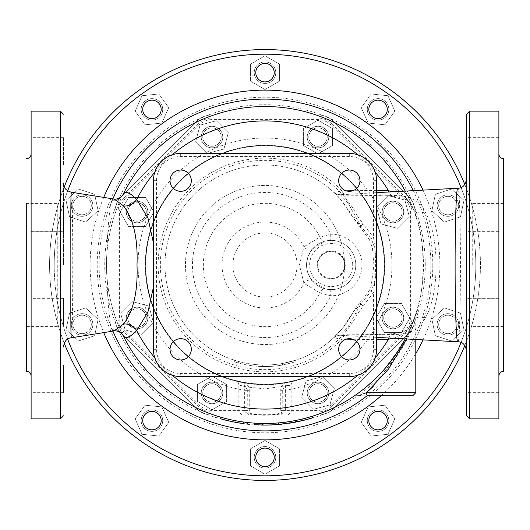 <?xml version="1.0" encoding="UTF-8"?>
<svg xmlns="http://www.w3.org/2000/svg" width="530" height="530" viewBox="0 0 530 530"><rect width="100%" height="100%" fill="white"/><g stroke="black" fill="none" stroke-linecap="round" stroke-linejoin="round"><path stroke-width="0.4" stroke-dasharray="2.65 1.99" d="M370.583 426.034A9.235 9.235 0 0 1 377.088 411.426A9.235 9.235 0 0 1 386.489 424.358A9.235 9.235 0 0 1 370.583 426.034A9.235 9.235 0 0 1 377.088 411.426A9.235 9.235 0 0 1 386.489 424.358A9.235 9.235 0 0 1 370.583 426.034A9.235 9.235 0 0 0 386.489 424.358A9.235 9.235 0 0 0 377.088 411.426A9.235 9.235 0 0 0 370.583 426.034M386.767 414.275A10.772 10.772 0 0 0 368.211 416.222A10.772 10.772 0 0 0 379.182 431.314A10.772 10.772 0 0 0 386.767 414.275A10.772 10.772 0 0 1 384.382 429.32A10.772 10.772 0 0 1 369.337 426.935A10.772 10.772 0 0 1 371.722 411.889A10.772 10.772 0 0 1 386.767 414.275M394.843 418.839L384.919 405.185L394.843 418.839L387.973 434.262L371.185 436.024L361.268 422.37L368.131 406.947L384.919 405.185L368.131 406.947L361.268 422.37L371.185 436.024L387.973 434.262L394.843 418.839M445.074 333.218A9.235 9.235 0 0 0 456.953 322.518A9.235 9.235 0 0 0 441.748 317.576A9.235 9.235 0 0 0 445.074 333.218A9.235 9.235 0 0 1 441.748 317.576A9.235 9.235 0 0 1 456.953 322.518A9.235 9.235 0 0 1 445.074 333.218A9.235 9.235 0 0 1 441.748 317.576A9.235 9.235 0 0 1 456.953 322.518A9.235 9.235 0 0 1 445.074 333.218A9.235 9.235 0 0 0 456.953 322.518A9.235 9.235 0 0 0 441.748 317.576A9.235 9.235 0 0 0 445.074 333.218M451.255 314.191A10.772 10.772 0 0 0 437.389 326.672A10.772 10.772 0 0 0 455.131 332.442A10.772 10.772 0 0 0 451.255 314.191A10.772 10.772 0 0 1 458.172 327.765A10.772 10.772 0 0 1 444.597 334.682A10.772 10.772 0 0 1 437.681 321.107A10.772 10.772 0 0 1 451.255 314.191M460.471 313.144L444.418 307.923L460.471 313.144L463.975 329.653L451.434 340.949L435.382 335.728L431.87 319.219L444.418 307.923L431.87 319.219L435.382 335.728L451.434 340.949L463.975 329.653L460.471 313.144M450.778 214.345A9.235 9.235 0 0 0 454.104 198.704A9.235 9.235 0 0 0 438.893 203.646A9.235 9.235 0 0 0 450.778 214.345A9.235 9.235 0 0 1 438.893 203.646A9.235 9.235 0 0 1 454.104 198.704A9.235 9.235 0 0 1 450.778 214.345A9.235 9.235 0 0 1 438.893 203.646A9.235 9.235 0 0 1 454.104 198.704A9.235 9.235 0 0 1 450.778 214.345A9.235 9.235 0 0 0 454.104 198.704A9.235 9.235 0 0 0 438.893 203.646A9.235 9.235 0 0 0 450.778 214.345M444.597 195.318A10.772 10.772 0 0 0 440.715 213.57A10.772 10.772 0 0 0 458.463 207.806A10.772 10.772 0 0 0 444.597 195.318A10.772 10.772 0 0 1 458.172 202.235A10.772 10.772 0 0 1 451.255 215.809A10.772 10.772 0 0 1 437.681 208.893A10.772 10.772 0 0 1 444.597 195.318M451.434 189.051L435.382 194.272L451.434 189.051L463.975 200.347L460.471 216.856L444.418 222.077L431.87 210.781L435.382 194.272L431.87 210.781L444.418 222.077L460.471 216.856L463.975 200.347L451.434 189.051M385.522 114.824A9.235 9.235 0 0 1 369.622 113.148A9.235 9.235 0 0 1 379.016 100.21A9.235 9.235 0 0 1 385.522 114.824A9.235 9.235 0 0 1 369.622 113.148A9.235 9.235 0 0 1 379.016 100.21A9.235 9.235 0 0 1 385.522 114.824A9.235 9.235 0 0 0 379.016 100.21A9.235 9.235 0 0 0 369.622 113.148A9.235 9.235 0 0 0 385.522 114.824M369.337 103.065A10.772 10.772 0 0 0 376.929 120.105A10.772 10.772 0 0 0 387.894 105.013A10.772 10.772 0 0 0 369.337 103.065A10.772 10.772 0 0 1 384.382 100.68A10.772 10.772 0 0 1 386.767 115.725A10.772 10.772 0 0 1 371.722 118.111A10.772 10.772 0 0 1 369.337 103.065M371.185 93.976L361.268 107.63L371.185 93.976L387.973 95.738L394.843 111.161L384.919 124.815L368.131 123.053L361.268 107.63L368.131 123.053L384.919 124.815L394.843 111.161L387.973 95.738L371.185 93.976M274.235 72.663A9.235 9.235 0 0 1 260.382 80.659A9.235 9.235 0 0 1 260.382 64.667A9.235 9.235 0 0 1 274.235 72.663A9.235 9.235 0 0 1 260.382 80.659A9.235 9.235 0 0 1 260.382 64.667A9.235 9.235 0 0 1 274.235 72.663A9.235 9.235 0 0 0 260.382 64.667A9.235 9.235 0 0 0 260.382 80.659A9.235 9.235 0 0 0 274.235 72.663M254.228 72.663A10.772 10.772 0 0 0 270.386 81.991A10.772 10.772 0 0 0 270.386 63.335A10.772 10.772 0 0 0 254.228 72.663A10.772 10.772 0 0 1 265 61.891A10.772 10.772 0 0 1 275.772 72.663A10.772 10.772 0 0 1 265 83.435A10.772 10.772 0 0 1 254.228 72.663M250.385 64.223L250.385 81.103L250.385 64.223L265 55.782L279.615 64.223L279.615 81.103L265 89.543L250.385 81.103L265 89.543L279.615 81.103L279.615 64.223L265 55.782L250.385 64.223M159.417 103.966A9.235 9.235 0 0 1 152.912 118.574A9.235 9.235 0 0 1 143.511 105.642A9.235 9.235 0 0 1 159.417 103.966A9.235 9.235 0 0 1 152.912 118.574A9.235 9.235 0 0 1 143.511 105.642A9.235 9.235 0 0 1 159.417 103.966A9.235 9.235 0 0 0 143.511 105.642A9.235 9.235 0 0 0 152.912 118.574A9.235 9.235 0 0 0 159.417 103.966M143.232 115.725A10.772 10.772 0 0 0 161.789 113.778A10.772 10.772 0 0 0 150.818 98.686A10.772 10.772 0 0 0 143.232 115.725A10.772 10.772 0 0 1 145.618 100.68A10.772 10.772 0 0 1 160.663 103.065A10.772 10.772 0 0 1 158.278 118.111A10.772 10.772 0 0 1 143.232 115.725M135.157 111.161L145.081 124.815L135.157 111.161L142.027 95.738L158.814 93.976L168.732 107.63L161.869 123.053L145.081 124.815L161.869 123.053L168.732 107.63L158.814 93.976L142.027 95.738L135.157 111.161M84.926 196.782A9.235 9.235 0 0 0 73.047 207.482A9.235 9.235 0 0 0 88.252 212.424A9.235 9.235 0 0 0 84.926 196.782A9.235 9.235 0 0 1 88.252 212.424A9.235 9.235 0 0 1 73.047 207.482A9.235 9.235 0 0 1 84.926 196.782A9.235 9.235 0 0 1 88.252 212.424A9.235 9.235 0 0 1 73.047 207.482A9.235 9.235 0 0 1 84.926 196.782A9.235 9.235 0 0 0 73.047 207.482A9.235 9.235 0 0 0 88.252 212.424A9.235 9.235 0 0 0 84.926 196.782M78.745 215.809A10.772 10.772 0 0 0 92.611 203.328A10.772 10.772 0 0 0 74.869 197.557A10.772 10.772 0 0 0 78.745 215.809A10.772 10.772 0 0 1 71.828 202.235A10.772 10.772 0 0 1 85.403 195.318A10.772 10.772 0 0 1 92.319 208.893A10.772 10.772 0 0 1 78.745 215.809M69.529 216.856L85.582 222.077L69.529 216.856L66.025 200.347L78.566 189.051L94.618 194.272L98.129 210.781L85.582 222.077L98.129 210.781L94.618 194.272L78.566 189.051L66.025 200.347L69.529 216.856M79.222 315.655A9.235 9.235 0 0 0 75.896 331.296A9.235 9.235 0 0 0 91.107 326.354A9.235 9.235 0 0 0 79.222 315.655A9.235 9.235 0 0 1 91.107 326.354A9.235 9.235 0 0 1 75.896 331.296A9.235 9.235 0 0 1 79.222 315.655A9.235 9.235 0 0 1 91.107 326.354A9.235 9.235 0 0 1 75.896 331.296A9.235 9.235 0 0 1 79.222 315.655A9.235 9.235 0 0 0 75.896 331.296A9.235 9.235 0 0 0 91.107 326.354A9.235 9.235 0 0 0 79.222 315.655M85.403 334.682A10.772 10.772 0 0 0 89.285 316.43A10.772 10.772 0 0 0 71.537 322.194A10.772 10.772 0 0 0 85.403 334.682A10.772 10.772 0 0 1 71.828 327.765A10.772 10.772 0 0 1 78.745 314.191A10.772 10.772 0 0 1 92.319 321.107A10.772 10.772 0 0 1 85.403 334.682M78.566 340.949L94.618 335.728L78.566 340.949L66.025 329.653L69.529 313.144L85.582 307.923L98.129 319.219L94.618 335.728L98.129 319.219L85.582 307.923L69.529 313.144L66.025 329.653L78.566 340.949M144.478 415.175A9.235 9.235 0 0 1 160.378 416.852A9.235 9.235 0 0 1 150.984 429.79A9.235 9.235 0 0 1 144.478 415.175A9.235 9.235 0 0 1 160.378 416.852A9.235 9.235 0 0 1 150.984 429.79A9.235 9.235 0 0 1 144.478 415.175A9.235 9.235 0 0 0 150.984 429.79A9.235 9.235 0 0 0 160.378 416.852A9.235 9.235 0 0 0 144.478 415.175M160.663 426.935A10.772 10.772 0 0 0 153.071 409.895A10.772 10.772 0 0 0 142.106 424.987A10.772 10.772 0 0 0 160.663 426.935A10.772 10.772 0 0 1 145.618 429.32A10.772 10.772 0 0 1 143.232 414.275A10.772 10.772 0 0 1 158.278 411.889A10.772 10.772 0 0 1 160.663 426.935M158.814 436.024L168.732 422.37L158.814 436.024L142.027 434.262L135.157 418.839L145.081 405.185L161.869 406.947L168.732 422.37L161.869 406.947L145.081 405.185L135.157 418.839L142.027 434.262L158.814 436.024M255.765 457.337A9.235 9.235 0 0 1 269.618 449.341A9.235 9.235 0 0 1 269.618 465.333A9.235 9.235 0 0 1 255.765 457.337A9.235 9.235 0 0 1 269.618 449.341A9.235 9.235 0 0 1 269.618 465.333A9.235 9.235 0 0 1 255.765 457.337A9.235 9.235 0 0 0 269.618 465.333A9.235 9.235 0 0 0 269.618 449.341A9.235 9.235 0 0 0 255.765 457.337M275.772 457.337A10.772 10.772 0 0 0 259.614 448.009A10.772 10.772 0 0 0 259.614 466.665A10.772 10.772 0 0 0 275.772 457.337A10.772 10.772 0 0 1 265 468.109A10.772 10.772 0 0 1 254.228 457.337A10.772 10.772 0 0 1 265 446.565A10.772 10.772 0 0 1 275.772 457.337M279.615 465.777L279.615 448.897L279.615 465.777L265 474.217L250.385 465.777L250.385 448.897L265 440.457L279.615 448.897L265 440.457L250.385 448.897L250.385 465.777L265 474.217L279.615 465.777M130.532 311.468A9.235 9.235 0 0 1 145.975 315.608A9.235 9.235 0 0 1 134.666 326.911A9.235 9.235 0 0 1 130.532 311.468A9.235 9.235 0 0 0 134.666 326.911A9.235 9.235 0 0 0 145.975 315.608A9.235 9.235 0 0 0 130.532 311.468A9.235 9.235 0 0 0 134.666 326.911A9.235 9.235 0 0 0 145.975 315.608A9.235 9.235 0 0 0 130.532 311.468A9.235 9.235 0 0 1 145.975 315.608A9.235 9.235 0 0 1 134.666 326.911A9.235 9.235 0 0 1 130.532 311.468M129.439 310.381A10.772 10.772 0 0 0 134.269 328.401A10.772 10.772 0 0 0 147.459 315.211A10.772 10.772 0 0 0 129.439 310.381A10.772 10.772 0 0 1 144.677 310.381A10.772 10.772 0 0 1 144.677 325.612A10.772 10.772 0 0 1 129.439 325.612A10.772 10.772 0 0 1 129.439 310.381M141.424 334.298L153.362 322.366L141.424 334.298L125.12 329.932L120.754 313.627L132.692 301.689L148.99 306.062L153.362 322.366L148.99 306.062L132.692 301.689L120.754 313.627L125.12 329.932L141.424 334.298M137.058 202.771A9.235 9.235 0 0 1 145.054 216.618A9.235 9.235 0 0 1 129.062 216.618A9.235 9.235 0 0 1 137.058 202.771A9.235 9.235 0 0 0 129.062 216.618A9.235 9.235 0 0 0 145.054 216.618A9.235 9.235 0 0 0 137.058 202.771A9.235 9.235 0 0 0 129.062 216.618A9.235 9.235 0 0 0 145.054 216.618A9.235 9.235 0 0 0 137.058 202.771A9.235 9.235 0 0 1 145.054 216.618A9.235 9.235 0 0 1 129.062 216.618A9.235 9.235 0 0 1 137.058 202.771M137.058 201.234A10.772 10.772 0 0 0 127.73 217.393A10.772 10.772 0 0 0 146.386 217.393A10.772 10.772 0 0 0 137.058 201.234A10.772 10.772 0 0 1 147.83 212.007A10.772 10.772 0 0 1 137.058 222.772A10.772 10.772 0 0 1 126.286 212.007A10.772 10.772 0 0 1 137.058 201.234M128.618 226.621L145.498 226.621L128.618 226.621L120.177 212.007L128.618 197.385L145.498 197.385L153.939 212.007L145.498 226.621L153.939 212.007L145.498 197.385L128.618 197.385L120.177 212.007L128.618 226.621M218.532 130.532A9.235 9.235 0 0 1 214.392 145.975A9.235 9.235 0 0 1 203.089 134.666A9.235 9.235 0 0 1 218.532 130.532A9.235 9.235 0 0 0 203.089 134.666A9.235 9.235 0 0 0 214.392 145.975A9.235 9.235 0 0 0 218.532 130.532A9.235 9.235 0 0 0 203.089 134.666A9.235 9.235 0 0 0 214.392 145.975A9.235 9.235 0 0 0 218.532 130.532A9.235 9.235 0 0 1 214.392 145.975A9.235 9.235 0 0 1 203.089 134.666A9.235 9.235 0 0 1 218.532 130.532M219.619 129.439A10.772 10.772 0 0 0 201.599 134.269A10.772 10.772 0 0 0 214.789 147.459A10.772 10.772 0 0 0 219.619 129.439A10.772 10.772 0 0 1 219.619 144.677A10.772 10.772 0 0 1 204.388 144.677A10.772 10.772 0 0 1 204.388 129.439A10.772 10.772 0 0 1 219.619 129.439M195.702 141.424L207.634 153.362L195.702 141.424L200.068 125.12L216.373 120.754L228.311 132.692L223.938 148.99L207.634 153.362L223.938 148.99L228.311 132.692L216.373 120.754L200.068 125.12L195.702 141.424M327.229 137.058A9.235 9.235 0 0 1 313.382 145.054A9.235 9.235 0 0 1 313.382 129.062A9.235 9.235 0 0 1 327.229 137.058A9.235 9.235 0 0 0 313.382 129.062A9.235 9.235 0 0 0 313.382 145.054A9.235 9.235 0 0 0 327.229 137.058A9.235 9.235 0 0 0 313.382 129.062A9.235 9.235 0 0 0 313.382 145.054A9.235 9.235 0 0 0 327.229 137.058A9.235 9.235 0 0 1 313.382 145.054A9.235 9.235 0 0 1 313.382 129.062A9.235 9.235 0 0 1 327.229 137.058M328.766 137.058A10.772 10.772 0 0 0 312.607 127.73A10.772 10.772 0 0 0 312.607 146.386A10.772 10.772 0 0 0 328.766 137.058A10.772 10.772 0 0 1 317.993 147.83A10.772 10.772 0 0 1 307.228 137.058A10.772 10.772 0 0 1 317.993 126.286A10.772 10.772 0 0 1 328.766 137.058M303.379 128.618L303.379 145.498L303.379 128.618L317.993 120.177L332.615 128.618L332.615 145.498L317.993 153.939L303.379 145.498L317.993 153.939L332.615 145.498L332.615 128.618L317.993 120.177L303.379 128.618M399.468 218.532A9.235 9.235 0 0 1 384.025 214.392A9.235 9.235 0 0 1 395.334 203.089A9.235 9.235 0 0 1 399.468 218.532A9.235 9.235 0 0 0 395.334 203.089A9.235 9.235 0 0 0 384.025 214.392A9.235 9.235 0 0 0 399.468 218.532A9.235 9.235 0 0 0 395.334 203.089A9.235 9.235 0 0 0 384.025 214.392A9.235 9.235 0 0 0 399.468 218.532A9.235 9.235 0 0 1 384.025 214.392A9.235 9.235 0 0 1 395.334 203.089A9.235 9.235 0 0 1 399.468 218.532M400.561 219.619A10.772 10.772 0 0 0 395.731 201.599A10.772 10.772 0 0 0 382.541 214.789A10.772 10.772 0 0 0 400.561 219.619A10.772 10.772 0 0 1 385.323 219.619A10.772 10.772 0 0 1 385.323 204.388A10.772 10.772 0 0 1 400.561 204.388A10.772 10.772 0 0 1 400.561 219.619M388.576 195.702L376.638 207.634L388.576 195.702L404.88 200.068L409.246 216.373L397.308 228.311L381.01 223.938L376.638 207.634L381.01 223.938L397.308 228.311L409.246 216.373L404.88 200.068L388.576 195.702M392.942 327.229A9.235 9.235 0 0 1 384.946 313.382A9.235 9.235 0 0 1 400.938 313.382A9.235 9.235 0 0 1 392.942 327.229A9.235 9.235 0 0 0 400.938 313.382A9.235 9.235 0 0 0 384.946 313.382A9.235 9.235 0 0 0 392.942 327.229A9.235 9.235 0 0 0 400.938 313.382A9.235 9.235 0 0 0 384.946 313.382A9.235 9.235 0 0 0 392.942 327.229A9.235 9.235 0 0 1 384.946 313.382A9.235 9.235 0 0 1 400.938 313.382A9.235 9.235 0 0 1 392.942 327.229M392.942 328.766A10.772 10.772 0 0 0 402.27 312.607A10.772 10.772 0 0 0 383.614 312.607A10.772 10.772 0 0 0 392.942 328.766A10.772 10.772 0 0 1 382.17 317.993A10.772 10.772 0 0 1 392.942 307.228A10.772 10.772 0 0 1 403.714 317.993A10.772 10.772 0 0 1 392.942 328.766M401.382 303.379L384.502 303.379L401.382 303.379L409.822 317.993L401.382 332.615L384.502 332.615L376.061 317.993L384.502 303.379L376.061 317.993L384.502 332.615L401.382 332.615L409.822 317.993L401.382 303.379M311.468 399.468A9.235 9.235 0 0 1 315.608 384.025A9.235 9.235 0 0 1 326.911 395.334A9.235 9.235 0 0 1 311.468 399.468A9.235 9.235 0 0 0 326.911 395.334A9.235 9.235 0 0 0 315.608 384.025A9.235 9.235 0 0 0 311.468 399.468A9.235 9.235 0 0 0 326.911 395.334A9.235 9.235 0 0 0 315.608 384.025A9.235 9.235 0 0 0 311.468 399.468A9.235 9.235 0 0 1 315.608 384.025A9.235 9.235 0 0 1 326.911 395.334A9.235 9.235 0 0 1 311.468 399.468M310.381 400.561A10.772 10.772 0 0 0 328.401 395.731A10.772 10.772 0 0 0 315.211 382.541A10.772 10.772 0 0 0 310.381 400.561A10.772 10.772 0 0 1 310.381 385.323A10.772 10.772 0 0 1 325.612 385.323A10.772 10.772 0 0 1 325.612 400.561A10.772 10.772 0 0 1 310.381 400.561M334.298 388.576L322.366 376.638L334.298 388.576L329.932 404.88L313.627 409.246L301.689 397.308L306.062 381.01L322.366 376.638L306.062 381.01L301.689 397.308L313.627 409.246L329.932 404.88L334.298 388.576M202.771 392.942A9.235 9.235 0 0 1 216.618 384.946A9.235 9.235 0 0 1 216.618 400.938A9.235 9.235 0 0 1 202.771 392.942A9.235 9.235 0 0 0 216.618 400.938A9.235 9.235 0 0 0 216.618 384.946A9.235 9.235 0 0 0 202.771 392.942A9.235 9.235 0 0 0 216.618 400.938A9.235 9.235 0 0 0 216.618 384.946A9.235 9.235 0 0 0 202.771 392.942A9.235 9.235 0 0 1 216.618 384.946A9.235 9.235 0 0 1 216.618 400.938A9.235 9.235 0 0 1 202.771 392.942M201.234 392.942A10.772 10.772 0 0 0 217.393 402.27A10.772 10.772 0 0 0 217.393 383.614A10.772 10.772 0 0 0 201.234 392.942A10.772 10.772 0 0 1 212.007 382.17A10.772 10.772 0 0 1 222.772 392.942A10.772 10.772 0 0 1 212.007 403.714A10.772 10.772 0 0 1 201.234 392.942M226.621 401.382L226.621 384.502L226.621 401.382L212.007 409.822L197.385 401.382L197.385 384.502L212.007 376.061L226.621 384.502L212.007 376.061L197.385 384.502L197.385 401.382L212.007 409.822L226.621 401.382M317.722 265A13.442 13.442 0 0 1 337.888 253.36A13.442 13.442 0 0 1 337.888 276.64A13.442 13.442 0 0 1 317.722 265A13.442 13.442 0 0 0 331.164 278.442A13.442 13.442 0 0 0 344.606 265A13.442 13.442 0 0 0 331.164 251.558A13.442 13.442 0 0 0 317.722 265M317.072 265A14.098 14.098 0 0 0 338.213 277.21A14.098 14.098 0 0 0 338.213 252.79A14.098 14.098 0 0 0 317.072 265M317.636 265A13.528 13.528 0 0 1 337.928 253.28A13.528 13.528 0 0 1 337.928 276.72A13.528 13.528 0 0 1 317.636 265M325.314 241.084A6.155 4.293 -103.7 0 1 319.974 237.076L330.687 234.227L330.786 240.381L325.314 241.084L312.514 248.928A6.155 4.147 -139.2 0 1 303.909 246.761L319.974 237.076A61.659 61.659 0 0 0 226.217 217.068A61.659 61.659 0 0 0 226.217 312.932A61.659 61.659 0 0 0 319.974 292.924L303.909 283.239L299.443 265L303.909 246.761A42.976 42.976 0 0 0 238.321 231.305A42.976 42.976 0 0 0 238.321 298.695A42.976 42.976 0 0 0 303.909 283.239A6.155 4.147 139.2 0 1 312.514 281.072L325.314 288.916A6.155 4.293 103.7 0 0 319.974 292.924L330.687 295.773A72.537 72.537 0 0 1 219.977 321.876A72.537 72.537 0 0 1 219.977 208.124A72.537 72.537 0 0 1 330.687 234.227A30.773 30.773 0 0 1 361.937 265A30.773 30.773 0 0 1 330.687 295.773L330.786 289.618A24.618 24.618 0 0 0 355.782 265A24.618 24.618 0 0 0 330.786 240.381M312.514 248.928C304.796 259.64 304.796 270.36 312.514 281.072M325.314 288.916L330.786 289.618M355.782 265A24.618 24.618 0 0 1 318.855 286.319A24.618 24.618 0 0 1 318.855 243.681A24.618 24.618 0 0 1 355.782 265A24.618 24.618 0 0 1 318.855 286.319A24.618 24.618 0 0 1 318.855 243.681A24.618 24.618 0 0 1 355.782 265M393.472 338.352L405.635 332.608L413.261 321.008A158.49 158.49 0 0 1 405.132 339.028C411.028 326.944 414.626 318.378 415.937 313.323A3.081 3.081 0 0 0 415.792 314.264L410.757 329.17L401.256 349.482L373.173 386.483M247.695 410.406L244.648 410.406L245.363 412.062L247.099 413.248L250.617 414.255L255.049 414.738L276.05 414.659L280.96 413.917L283.769 412.777L285.14 411.34L285.352 410.406L285.352 390.299L280.741 390.299L282.305 390.299L282.179 411.942L291.156 411.949L247.821 411.949C252.624 416.302 277.369 416.302 282.179 411.949A3.081 2.021 -90 0 1 280.158 415.023L249.842 415.023A3.081 2.021 90 0 1 247.821 411.949L247.695 390.299L249.259 390.299L244.648 390.299L244.648 410.406L212.007 410.406A17.463 17.463 0 0 1 199.658 405.291L124.709 330.342L121.443 333.608A22.081 22.081 0 0 1 114.977 317.993L114.977 212.007A22.081 22.081 0 0 1 121.443 196.391L196.391 121.443A22.081 22.081 0 0 1 212.007 114.977L317.993 114.977A22.081 22.081 0 0 1 333.608 121.443L408.557 196.391A22.081 22.081 0 0 1 415.023 212.007L415.023 317.993A22.081 22.081 0 0 1 408.557 333.608L333.608 408.557A22.081 22.081 0 0 1 317.993 415.023L212.007 415.023A22.081 22.081 0 0 1 196.391 408.557L121.443 333.608A22.081 22.081 0 0 1 114.977 317.993L114.977 212.007A22.081 22.081 0 0 1 121.443 196.391L196.391 121.443A22.081 22.081 0 0 1 212.007 114.977L317.993 114.977A22.081 22.081 0 0 1 333.608 121.443L408.557 196.391A22.081 22.081 0 0 1 415.023 212.007L415.023 317.993A22.081 22.081 0 0 1 408.557 333.608L333.608 408.557A22.081 22.081 0 0 1 317.993 415.023L212.007 415.023A22.081 22.081 0 0 1 196.391 408.557L121.443 333.608A22.081 22.081 0 0 1 114.977 317.993L114.977 212.007A22.081 22.081 0 0 1 121.443 196.391L196.391 121.443A22.081 22.081 0 0 1 212.007 114.977L317.993 114.977A22.081 22.081 0 0 1 333.608 121.443L408.557 196.391A22.081 22.081 0 0 1 415.023 212.007L415.023 317.993A22.081 22.081 0 0 1 408.557 333.608L333.608 408.557A22.081 22.081 0 0 1 317.993 415.023L212.007 415.023A22.081 22.081 0 0 1 196.391 408.557L121.443 333.608L196.391 408.557A22.081 22.081 0 0 0 212.007 415.023L317.993 415.023A22.081 22.081 0 0 0 333.608 408.557L408.557 333.608A22.081 22.081 0 0 0 415.023 317.993L415.023 212.007A22.081 22.081 0 0 0 408.557 196.391L333.608 121.443A22.081 22.081 0 0 0 317.993 114.977L212.007 114.977A22.081 22.081 0 0 0 196.391 121.443L121.443 196.391A22.081 22.081 0 0 0 114.977 212.007L114.977 317.993A22.081 22.081 0 0 0 121.443 333.608L123.622 331.435L198.565 406.377A19.007 19.007 0 0 0 212.007 411.949L317.993 411.949A19.007 19.007 0 0 0 331.435 406.377L406.377 331.435A19.007 19.007 0 0 0 411.949 317.993L411.949 212.007A19.007 19.007 0 0 0 406.377 198.565L331.435 123.622A19.007 19.007 0 0 0 317.993 118.051L212.007 118.051A19.007 19.007 0 0 0 198.565 123.622L123.622 198.565A19.007 19.007 0 0 0 118.051 212.007L118.051 317.993A19.007 19.007 0 0 0 123.622 331.435M185.46 265A79.54 79.54 0 0 0 304.77 333.88A79.54 79.54 0 0 0 304.77 196.12A79.54 79.54 0 0 0 185.46 265A79.54 79.54 0 0 1 304.77 196.12A79.54 79.54 0 0 1 304.77 333.88A79.54 79.54 0 0 1 185.46 265M464.79 345.553A215.419 215.419 0 0 0 480.418 265A215.419 215.419 0 0 1 157.291 451.56A215.419 215.419 0 0 1 157.291 78.44A215.419 215.419 0 0 1 480.418 265A215.419 215.419 0 0 0 464.79 184.447M384.734 265A119.734 119.734 0 0 0 205.13 161.305A119.734 119.734 0 0 0 205.13 368.694A119.734 119.734 0 0 0 384.734 265A119.734 119.734 0 0 1 205.13 368.694A119.734 119.734 0 0 1 205.13 161.305A119.734 119.734 0 0 1 384.734 265M49.581 265A215.419 215.419 0 0 0 372.709 451.56A215.419 215.419 0 0 0 372.709 78.44A215.419 215.419 0 0 0 49.581 265A215.419 215.419 0 0 1 372.709 78.44A215.419 215.419 0 0 1 372.709 451.56A215.419 215.419 0 0 1 49.581 265M249.842 415.023L280.158 415.023M241.918 415.023L238.844 411.949L238.844 384.985L246.523 386.94L264.974 388.868L291.156 384.979C291.175 382.892 292.308 381.408 294.567 380.527L287.512 382.103A119.25 119.25 0 0 0 384.25 265A119.25 119.25 0 0 0 205.375 161.73A119.25 119.25 0 0 0 205.375 368.27A119.25 119.25 0 0 0 384.25 265A119.25 119.25 0 0 0 272.546 145.989A119.25 119.25 0 0 0 146.704 249.941A119.25 119.25 0 0 0 242.488 382.103A4.618 3.478 100.9 0 1 245.118 386.642L238.844 384.985C238.798 382.852 237.659 381.368 235.419 380.52L242.488 382.103A119.25 119.25 0 0 1 146.704 249.941A119.25 119.25 0 0 1 272.546 145.989A119.25 119.25 0 0 1 384.25 265A119.25 119.25 0 0 0 205.375 161.73A119.25 119.25 0 0 0 205.375 368.27A119.25 119.25 0 0 0 384.25 265A119.25 119.25 0 0 1 287.512 382.103C305.353 377.426 287.233 384.455 261.774 384.21C239.003 382.998 226.76 378.029 242.488 382.103C243.966 382.395 244.688 385.125 244.648 390.299A126.942 126.942 0 0 1 158.629 195.722A126.942 126.942 0 0 1 371.371 195.722A126.942 126.942 0 0 1 285.352 390.299C285.312 385.131 286.034 382.395 287.512 382.103A4.618 3.478 79.1 0 0 284.882 386.642L282.305 390.299M288.081 415.023L291.156 411.949L291.156 384.979L284.882 386.642M247.695 390.299L245.118 386.642M238.573 363.057L234.24 361.785L238.573 363.057L238.97 361.573L234.71 360.32L234.24 361.785A101.555 101.555 0 0 0 262.297 366.522A101.555 101.555 0 0 1 234.24 361.785L234.71 360.32L238.97 361.573M265 366.555L262.297 366.522L265 366.555A101.555 101.555 0 0 0 282.629 365.011A101.555 101.555 0 0 1 265 366.555L265 365.018L262.337 364.978A100.018 100.018 0 0 1 234.71 360.32A100.018 100.018 0 0 0 262.337 364.978L262.297 366.522L262.337 364.978L265 365.018A100.018 100.018 0 0 0 282.357 363.5A100.018 100.018 0 0 1 265 365.018L265 366.555M295.76 361.785L282.629 365.011L295.76 361.785L295.29 360.32L282.357 363.5L282.629 365.011L282.357 363.5L282.629 365.011L282.357 363.5L295.29 360.32M217.419 417.786L216.823 417.6M235.645 422.311L235.929 420.8L228.403 419.203L228.046 420.701A160.027 160.027 0 0 1 220.54 418.726L220.964 417.249C216.214 415.818 216.214 415.818 220.964 417.249C216.214 415.818 216.214 415.818 220.964 417.249A158.49 158.49 0 0 0 243.522 422.026A158.49 158.49 0 0 1 235.929 420.8L235.645 422.311A160.027 160.027 0 0 0 243.316 423.55C248.285 424.179 248.285 424.179 243.316 423.55L243.522 422.026C248.451 422.649 248.451 422.649 243.522 422.026M235.578 422.297L234.492 422.092M231.961 421.575L230.093 421.171M228.046 420.701L228.403 419.203A158.49 158.49 0 0 1 220.964 417.249M246.125 422.357L247.338 422.503M254.546 423.139L254.44 424.676L256.394 424.795M258.806 424.908L261.151 424.981M262.138 425L262.204 425A160.027 160.027 0 0 0 278.502 424.457C283.49 423.98 283.49 423.98 278.502 424.457L278.369 422.92A158.49 158.49 0 0 1 262.231 423.463L260.303 423.417M312.707 416.136L302.564 418.972L288.989 421.661L278.912 422.874L279.045 424.411L278.661 424.444L279.264 424.391M280.608 424.265L282.364 424.079L281.927 422.582M256.586 423.265L258.534 423.357M261.032 423.437L262.171 423.463M258.865 423.371L256.48 423.258M278.369 422.92C283.311 422.45 283.311 422.45 278.369 422.92C283.311 422.45 283.311 422.45 278.369 422.92M262.231 423.463L262.204 425L262.231 423.463L262.999 423.477M279.045 424.411L289.228 423.178L302.928 420.469L312.806 417.719L312.349 416.249M279.217 422.847L279.986 422.774M282.278 422.542L283.941 422.35M296.489 420.33L306.214 418.037M308.93 417.276L310.6 416.785M295.13 420.595L285.789 422.118M359.201 395.148L363.282 393.843M368.787 395.791C359.141 395.791 359.141 395.791 368.787 395.791A3.081 2.412 -90 0 1 366.369 392.71L415.792 392.71M406.517 339.107L415.898 313.475M415.937 313.323C414.626 318.378 411.028 326.95 405.139 339.028M403.403 342.214L394.214 356.769M384.104 369.556L374.246 379.818M366.071 387.079L362.129 390.239M357.584 393.631L355.975 394.777M355.749 394.936L358.691 392.829M360.254 391.67L369.483 384.171M371.086 382.746L385.038 368.489M388.172 364.733L404.516 340.194M111.711 200.79A12.309 11.965 26.5 0 0 123.172 194.272C119.502 200.943 106.04 230.881 106.51 265A158.49 158.49 0 0 1 344.242 127.743A158.49 158.49 0 0 1 344.242 402.257A158.49 158.49 0 0 1 106.51 265C106.04 299.125 119.502 329.057 123.172 335.728A12.309 11.965 -26.5 0 0 111.711 329.209C109.147 320.14 107.411 298.735 106.51 265C107.411 231.265 109.147 209.86 111.711 200.79L114.096 199.061M370.98 194.941L396.804 195.563C410.823 195.934 420.257 201.347 425.113 211.788C439.814 236.055 439.741 294.123 425.113 318.212A9.235 6.83 20.7 0 0 413.261 321.008C426.299 295.256 426.372 234.929 413.261 208.992L405.629 197.385L393.465 191.648M63.428 265L63.428 183.069L63.428 265M71.378 192.211C73.226 186.712 73.219 343.36 71.378 337.789M114.149 330.925L111.711 329.209M31.118 165.002L31.118 137.323L31.118 165.002L63.428 164.982L63.428 137.283L63.428 165.022L31.104 165.022L31.118 365.044M31.118 160.345L31.118 216.995L31.118 203.944L63.428 203.944L63.428 231.743L31.118 231.743L31.118 217.081M63.428 326.056L63.428 298.257L63.428 326.056L31.118 326.056L31.118 301.855M63.428 392.717L63.428 364.978L63.428 392.717L31.118 392.717M31.118 203.944L31.118 231.643L63.428 231.643L63.428 204.043L63.428 231.743M466.572 265L466.572 179.001L466.572 265M457.761 341.777L457.774 341.777C461.319 346.938 461.319 183.069 457.774 188.223L457.761 188.223M425.113 318.212C420.25 328.653 410.816 334.066 396.804 334.437L340.373 335.291L347.925 327.109L360.877 303.869L371.159 291.156C374.975 282.894 376.644 274.176 376.167 265C376.644 255.831 374.975 247.112 371.159 238.844L360.877 226.131L347.912 202.884L340.373 194.709L370.987 194.941M466.572 415.792L466.572 114.208M466.572 369.032L466.572 392.677L466.572 369.032M466.572 365.018L466.572 392.717L466.572 365.018L498.896 365.018L498.896 165.022L466.572 165.022L466.572 137.323L466.572 165.022M466.572 302.411L466.572 326.056L466.572 302.411M466.572 217.89L466.572 231.743L466.572 217.89M466.572 164.982L466.572 137.283L466.572 164.982L498.896 164.982L498.882 137.323L498.882 165.002M466.572 227.589L466.572 203.944L466.572 227.589M466.572 312.11L466.572 298.257L466.572 312.11M498.882 111.128L498.882 418.872M503.5 158.689L503.5 371.311M498.882 160.345L498.882 301.762L498.882 298.257L466.572 298.257M498.882 369.655L498.882 298.257M503.5 265L503.5 203.454L503.5 265M472.727 265L472.727 203.454L472.727 265M498.882 301.855L498.882 313.005M498.882 217.081L498.882 228.238M31.118 111.128L31.118 418.872M63.428 365.018L31.104 365.018L31.118 231.643M26.5 203.454L26.5 326.546L26.5 203.454L57.273 203.454L57.273 326.546L57.273 203.454M31.118 364.998L31.118 369.629M31.118 313.005L31.118 326.056M31.118 228.238L31.118 231.743M357.359 314.171L353.285 312.004L360.877 303.869L359.784 302.822L363.123 306.015L357.359 314.171A104.635 104.635 0 0 1 198.664 345.918A104.635 104.635 0 0 1 198.664 184.082A104.635 104.635 0 0 1 357.359 215.829L353.285 217.996A100.018 100.018 0 0 0 201.592 187.653A100.018 100.018 0 0 0 201.592 342.347A100.018 100.018 0 0 0 353.285 312.004L342.864 327.779L333.589 337.796A9.235 9.235 46.7 0 1 340.373 335.291C337.199 335.57 334.94 336.398 333.602 337.782L333.681 337.709M347.925 195.053A9.235 5.923 91.5 0 1 346.805 195.192A9.235 5.923 91.5 0 1 341.956 190.866L333.622 192.238C334.967 193.622 337.219 194.444 340.373 194.709A9.235 9.235 133.3 0 1 333.589 192.204C335.517 192.357 342.082 200.956 353.285 217.996L360.877 226.131L359.784 227.178L363.123 223.985L373.478 237.447C376.307 255.824 376.307 274.189 373.478 292.553L363.123 306.015M371.159 291.156L373.478 292.553L373.478 349.323A24.155 24.155 0 0 1 349.323 373.478L180.677 373.478L180.677 376.558A27.235 27.235 0 0 1 153.442 349.323L153.442 180.677A27.235 27.235 0 0 1 180.677 153.442L349.323 153.442A27.235 27.235 0 0 1 376.558 180.677L376.558 349.323A27.235 27.235 0 0 1 349.323 376.558L180.677 376.558M371.159 238.844L373.478 237.447L373.478 180.677A24.155 24.155 0 0 0 349.323 156.522L180.677 156.522A24.155 24.155 0 0 0 156.522 180.677L156.522 349.323A24.155 24.155 0 0 0 180.677 373.478M170.031 349.323A10.646 10.646 0 0 0 180.677 359.969A10.646 10.646 0 0 0 191.323 349.323A10.646 10.646 0 0 0 180.677 338.677A10.646 10.646 0 0 0 170.031 349.323M349.323 359.969A10.646 10.646 0 0 0 359.969 349.323A10.646 10.646 0 0 0 349.323 338.677A10.646 10.646 0 0 0 338.677 349.323A10.646 10.646 0 0 0 349.323 359.969M359.969 180.677A10.646 10.646 0 0 0 349.323 170.031A10.646 10.646 0 0 0 338.677 180.677A10.646 10.646 0 0 0 349.323 191.323A10.646 10.646 0 0 0 359.969 180.677M180.677 170.031A10.646 10.646 0 0 0 170.031 180.677A10.646 10.646 0 0 0 180.677 191.323A10.646 10.646 0 0 0 191.323 180.677A10.646 10.646 0 0 0 180.677 170.031M388.861 338.08A9.235 6.42 85.3 0 1 393.803 333.668L374.061 334.549L346.805 334.814C333.092 335.675 341.983 335.006 337.047 335.742L333.589 337.796L341.956 339.134A9.235 5.923 88.5 0 1 346.805 334.808A9.235 5.923 88.5 0 1 346.819 334.808A9.235 5.923 88.5 0 1 347.925 334.947M413.261 321.008C409.432 328.077 406.96 331.27 405.861 330.601L393.803 333.668A9.235 6.42 85.3 0 1 396.804 334.437M346.176 190.846L341.956 190.866A106.855 106.855 0 0 0 189.912 188.971A106.855 106.855 0 0 0 189.912 341.029A106.855 106.855 0 0 0 341.956 339.134L346.176 339.154M352.742 339.246L376.558 339.65M396.804 195.563A9.235 6.42 94.7 0 1 393.783 196.332A9.235 6.42 94.7 0 1 388.861 191.92M376.558 190.349L352.742 190.754M425.113 211.788A9.235 6.83 159.3 0 1 413.261 208.992C410.657 202.486 406.994 198.776 402.277 197.869L393.783 196.325L374.286 195.451L346.805 195.186L338.067 194.53L333.589 192.204A100.018 100.018 0 0 0 193.582 194.98A100.018 100.018 0 0 0 193.582 335.02A100.018 100.018 0 0 0 333.589 337.796A100.018 100.018 0 0 1 193.582 335.02A100.018 100.018 0 0 1 193.582 194.98A100.018 100.018 0 0 1 333.589 192.204M153.442 287.061L153.442 242.939M64.249 186.865A215.419 215.419 0 0 0 64.249 343.135M405.132 190.972A158.49 158.49 0 0 1 413.261 208.992A158.49 158.49 0 0 0 405.132 190.972M297.091 265A32.091 32.091 0 0 0 248.954 237.208A32.091 32.091 0 0 0 248.954 292.792A32.091 32.091 0 0 0 297.091 265M352.708 265A21.545 21.545 0 0 0 320.392 246.344A21.545 21.545 0 0 0 320.392 283.656A21.545 21.545 0 0 0 352.708 265M375.187 357.843A144.087 144.087 0 0 1 357.843 375.187M172.157 375.187A144.087 144.087 0 0 1 154.813 357.843M124.709 330.342A17.463 17.463 0 0 1 119.594 317.993L119.594 212.007A17.463 17.463 0 0 1 124.709 199.658L199.658 124.709A17.463 17.463 0 0 1 212.007 119.594L317.993 119.594A17.463 17.463 0 0 1 330.342 124.709L405.291 199.658A17.463 17.463 0 0 1 410.406 212.007L410.406 317.993A17.463 17.463 0 0 1 405.291 330.342L330.342 405.291A17.463 17.463 0 0 1 317.993 410.406L280.741 410.406L280.741 390.299C280.661 386.489 282.914 383.753 287.512 382.103M317.993 411.949L317.993 410.406M212.007 410.406L212.007 411.949M199.658 405.291L198.565 406.377M119.594 317.993L118.051 317.993M119.594 212.007L118.051 212.007M124.709 199.658L123.622 198.565M199.658 124.709L198.565 123.622M212.007 119.594L212.007 118.051M317.993 119.594L317.993 118.051M330.342 124.709L331.435 123.622M405.291 199.658L406.377 198.565M410.406 212.007L411.949 212.007M410.406 317.993L411.949 317.993M405.291 330.342L406.377 331.435M330.342 405.291L331.435 406.377M282.305 410.406L280.741 410.406C282.497 413.228 277.303 414.725 265.146 414.897C246.357 414.188 251.439 413.347 249.259 410.406L249.259 390.299C250.047 387.509 247.788 384.773 242.488 382.103M384.581 265A119.581 119.581 0 0 1 205.209 368.562A119.581 119.581 0 0 1 205.209 161.438A119.581 119.581 0 0 1 384.581 265M425.272 265A160.272 160.272 0 0 0 184.864 126.2A160.272 160.272 0 0 0 184.864 403.8A160.272 160.272 0 0 0 425.272 265M432.798 265A167.798 167.798 0 0 1 181.101 410.319A167.798 167.798 0 0 1 181.101 119.681A167.798 167.798 0 0 1 432.798 265M54.199 265A210.801 210.801 0 0 0 370.404 447.558A210.801 210.801 0 0 0 370.404 82.441A210.801 210.801 0 0 0 54.199 265M461.027 187.461A210.801 210.801 0 0 1 461.027 342.539M67.674 339.167A210.801 210.801 0 0 1 67.674 190.833M103.794 197.226A174.873 174.873 0 0 0 103.794 332.774M381.077 395.791A174.873 174.873 0 0 0 415.792 353.556M422.966 340.015A174.873 174.873 0 0 0 422.966 189.985M288.989 421.661L289.228 423.178M302.564 418.972L302.928 420.469M469.646 111.128L469.646 418.872M60.354 418.872L60.354 111.128M357.359 215.829L363.123 223.985M154.813 172.157A144.087 144.087 0 0 1 172.157 154.813M357.843 154.813A144.087 144.087 0 0 1 375.187 172.157M153.442 349.323L156.522 349.323M153.442 180.677L156.522 180.677M180.677 153.442L180.677 156.522M349.323 153.442L349.323 156.522M376.558 180.677L373.478 180.677M376.558 349.323L373.478 349.323M349.323 376.558L349.323 373.478M112.877 331.164A165.89 165.89 0 0 1 112.877 198.836M413.228 190.515A165.89 165.89 0 0 1 367.038 395.791M415.792 339.624L415.792 314.264M376.558 337.338L340.373 335.291M376.558 192.662L340.373 194.709M503.5 203.454L472.727 203.454M503.5 326.546L472.727 326.546M498.896 364.978L466.572 364.978M498.882 392.677L466.572 392.677M498.882 392.717L466.572 392.717M498.882 298.357L466.572 298.357M498.882 326.056L466.572 326.056M498.882 204.043L466.572 204.043M498.882 231.743L466.572 231.743M498.882 137.323L466.572 137.323M498.882 137.283L466.572 137.283M498.882 203.944L466.572 203.944M498.882 231.643L466.572 231.643M498.882 325.957L466.572 325.957M57.273 326.546L26.5 326.546M63.428 364.978L31.104 364.978M63.428 392.677L31.118 392.677M63.428 298.357L31.118 298.357M63.428 204.043L31.118 204.043M63.428 137.323L31.118 137.323M63.428 137.283L31.118 137.283M63.428 298.257L31.118 298.257M63.428 325.957L31.118 325.957M359.791 302.822C357.995 304.565 355.829 307.625 353.285 312.004C347.859 321.187 344.387 326.44 342.864 327.779M359.784 302.822L369.523 290.168L371.053 286.823L373.915 265.007L372.431 248.212L369.523 239.832M369.529 239.832L353.285 217.996"/><path stroke-width="0.79" d="M370.583 426.034A9.235 9.235 0 0 0 386.489 424.358A9.235 9.235 0 0 0 377.088 411.426A9.235 9.235 0 0 0 370.583 426.034M385.522 114.824A9.235 9.235 0 0 0 379.016 100.21A9.235 9.235 0 0 0 369.622 113.148A9.235 9.235 0 0 0 385.522 114.824M274.235 72.663A9.235 9.235 0 0 0 260.382 64.667A9.235 9.235 0 0 0 260.382 80.659A9.235 9.235 0 0 0 274.235 72.663M159.417 103.966A9.235 9.235 0 0 0 143.511 105.642A9.235 9.235 0 0 0 152.912 118.574A9.235 9.235 0 0 0 159.417 103.966M144.478 415.175A9.235 9.235 0 0 0 150.984 429.79A9.235 9.235 0 0 0 160.378 416.852A9.235 9.235 0 0 0 144.478 415.175M255.765 457.337A9.235 9.235 0 0 0 269.618 465.333A9.235 9.235 0 0 0 269.618 449.341A9.235 9.235 0 0 0 255.765 457.337M404.516 340.194L405.132 339.028A158.49 158.49 0 0 1 123.172 335.728C125.219 339.425 129.724 337.696 136.68 330.541L147.956 311.991L153.442 287.061M376.558 339.65L388.497 339.226L393.472 338.352M220.964 417.249L220.54 418.726C215.736 417.282 215.736 417.282 220.54 418.726C215.736 417.282 215.736 417.282 220.54 418.726A160.027 160.027 0 0 0 243.316 423.55C248.285 424.179 248.285 424.179 243.316 423.55L243.522 422.026L246.125 422.357M234.492 422.092L231.961 421.575M230.093 421.171L228.046 420.701M246.914 422.45L247.338 422.503L247.172 424.026L246.536 423.96M216.823 417.6L217.287 416.136L217.684 416.262M262.171 423.463L262.999 423.477A158.49 158.49 0 0 0 278.369 422.92L278.502 424.457A160.027 160.027 0 0 1 262.979 425.014L254.44 424.676L254.546 423.139L256.586 423.265M256.394 424.795L258.806 424.908M261.151 424.981L262.138 425M279.264 424.391L280.608 424.265M258.534 423.357L261.032 423.437M262.231 423.463L262.204 425M260.303 423.417L258.865 423.371M256.48 423.258L254.546 423.139M312.514 416.196L313.17 417.607L306.095 419.661L295.422 422.105L279.045 424.411M279.986 422.774L282.278 422.542M283.941 422.35L285.789 422.118L285.988 423.642M306.214 418.037L308.93 417.276M310.6 416.785L312.197 416.295M296.793 421.834L296.489 420.33L295.561 420.515M368.787 395.791L412.718 395.791L368.787 395.791C359.141 395.791 359.141 395.791 368.787 395.791A3.081 2.412 -90 0 1 366.369 392.71C357.28 395.877 357.28 395.877 366.369 392.71L363.282 393.843M366.369 392.717L388.55 369.052L406.517 339.107M405.139 339.028L403.403 342.214M394.214 356.769L384.104 369.556M374.246 379.818L366.071 387.079M362.129 390.239L357.584 393.631M358.691 392.829L360.254 391.67M369.483 384.171L371.086 382.746M385.038 368.489L388.172 364.733M373.173 386.483L366.389 392.697M114.096 199.061L123.53 205.859C133.5 218.93 137.992 238.646 137.005 265C137.992 291.328 133.5 311.044 123.53 324.141L114.155 330.925L71.371 337.789C70.662 339.081 70.828 304.935 70.854 265C70.828 225.065 70.662 190.919 71.371 192.211L71.378 192.211C66.058 190.727 63.414 187.68 63.428 183.069M114.155 330.925L114.149 330.925C118.475 330.694 121.483 332.297 123.172 335.728M123.53 205.859A12.309 9.215 135.6 0 0 136.68 199.459C129.724 192.304 125.219 190.575 123.172 194.272C121.483 197.703 118.475 199.306 114.155 199.075L71.371 192.211M63.428 231.643L63.428 203.944M466.572 179.001C465.419 185.242 462.485 188.316 457.774 188.223C456.217 187.216 455.065 223.958 455.118 265C455.065 306.042 456.217 342.777 457.774 341.777C462.511 341.724 465.446 344.798 466.572 350.999M466.572 265L466.572 415.792L469.646 418.872L469.646 111.128L466.572 114.208L466.572 265M469.646 418.872L498.882 418.872L498.882 111.128L469.646 111.128M498.882 375.929C499.161 373.12 500.698 371.583 503.5 371.311L503.5 158.689C500.698 158.417 499.161 156.88 498.882 154.071M498.882 216.995L498.882 228.145M498.882 160.345L498.896 164.982M498.882 369.629L498.896 364.978M498.882 301.762L498.882 312.919M60.354 418.872L31.118 418.872L31.118 111.128L60.354 111.128L60.354 418.872L63.428 415.792M31.118 369.629L31.104 364.978M31.118 160.345L31.104 164.982M31.118 228.145L31.118 216.995M26.5 265L26.5 371.311L26.5 265M31.118 312.919L31.118 301.762M375.187 357.843A144.087 144.087 0 0 0 388.497 339.226A9.235 6.42 85.3 0 1 388.861 338.08M346.176 339.154L352.742 339.246M388.861 191.92A9.235 6.42 94.7 0 1 388.497 190.773L376.558 190.349M352.742 190.754L346.176 190.846M393.465 191.648L388.497 190.773A144.087 144.087 0 0 0 375.187 172.157M123.53 324.141A12.309 9.215 -135.6 0 1 136.68 330.541A144.087 144.087 0 0 0 154.813 357.843M153.442 242.939L147.956 217.996L136.68 199.459A144.087 144.087 0 0 1 154.813 172.157M464.79 184.447A215.419 215.419 0 0 0 64.249 186.865M64.249 343.135A215.419 215.419 0 0 0 464.79 345.553M349.323 153.442L180.677 153.442A27.235 27.235 0 0 0 153.442 180.677L153.442 349.323A27.235 27.235 0 0 0 180.677 376.558L349.323 376.558A27.235 27.235 0 0 0 376.558 349.323L376.558 180.677A27.235 27.235 0 0 0 349.323 153.442M123.172 194.272A158.49 158.49 0 0 1 405.132 190.972A158.49 158.49 0 0 0 123.172 194.272M180.677 191.323A10.646 10.646 0 0 1 171.462 175.357A10.646 10.646 0 0 1 189.892 175.357A10.646 10.646 0 0 1 180.677 191.323M338.677 180.677A10.646 10.646 0 0 1 354.643 171.462A10.646 10.646 0 0 1 354.643 189.892A10.646 10.646 0 0 1 338.677 180.677M349.323 338.677A10.646 10.646 0 0 1 358.538 354.643A10.646 10.646 0 0 1 340.108 354.643A10.646 10.646 0 0 1 349.323 338.677M191.323 349.323A10.646 10.646 0 0 1 175.357 358.538A10.646 10.646 0 0 1 175.357 340.108A10.646 10.646 0 0 1 191.323 349.323M357.843 375.187A144.087 144.087 0 0 1 172.157 375.187M461.027 342.539A210.801 210.801 0 0 1 67.674 339.167M67.674 190.833A210.801 210.801 0 0 1 461.027 187.461M103.794 332.774A174.873 174.873 0 0 0 381.077 395.791M415.792 353.556A174.873 174.873 0 0 0 422.966 340.015M422.966 189.985A174.873 174.873 0 0 0 103.794 197.226M262.999 423.477L262.979 425.014M305.704 418.17L306.095 419.661M295.13 420.595L295.422 422.105M412.718 395.791L415.792 392.71L366.369 392.71M172.157 154.813A144.087 144.087 0 0 1 357.843 154.813M112.877 198.836A165.89 165.89 0 0 1 413.228 190.515M367.038 395.791A165.89 165.89 0 0 1 112.877 331.164M278.528 422.907L278.661 424.444M355.577 395.055L359.201 395.148L361.082 395.791M415.792 392.71L415.792 339.624M71.371 337.789C67.018 338.087 64.375 341.134 63.428 346.931M457.761 341.777L376.558 337.338M457.761 188.223L376.558 192.662M60.354 111.128L63.428 114.208M26.5 158.689C29.302 158.417 30.839 156.88 31.118 154.071M26.5 371.311C29.302 371.583 30.839 373.12 31.118 375.929"/></g></svg>
